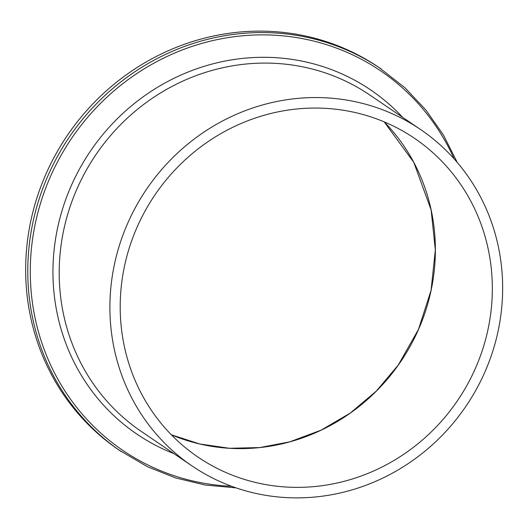 <?xml version="1.0" encoding="UTF-8"?>
<svg xmlns="http://www.w3.org/2000/svg" width="529" height="529" viewBox="0 0 529 529"><rect width="100%" height="100%" fill="white"/><g stroke="black" fill="none" stroke-linecap="round" stroke-linejoin="round"><path stroke-width="0.79" d="M236.04 487.87L205.424 485.06L175.688 477.951L147.386 466.684L118.952 450.02A231.279 219.595 -55.8 0 1 45.844 174.299A231.279 219.595 -55.8 0 1 301.074 35.099A231.279 219.595 -55.8 0 1 379.088 67.533L405.029 87.854L425.911 110.032L443.454 135.08L457.314 162.522M352.036 101.046A203.348 193.078 -55.8 0 1 420.628 129.565A203.348 193.078 -55.8 0 1 465.923 406.292A203.348 193.078 -55.8 0 1 191.915 465.864A203.348 193.078 -55.8 0 1 127.634 223.436A203.348 193.078 -55.8 0 1 352.036 101.046M349.636 111.368A192.675 182.941 -55.8 0 1 414.624 138.393A192.675 182.941 -55.8 0 1 457.539 400.592A192.675 182.941 -55.8 0 1 197.912 457.036A192.675 182.941 -55.8 0 1 137.011 227.338A192.675 182.941 -55.8 0 1 349.636 111.368M191.915 465.864L141.223 431.386A203.348 193.078 -55.8 0 1 64.611 226.028A203.348 193.078 -55.8 0 1 301.351 66.575A203.348 193.078 -55.8 0 1 369.943 95.094L420.628 129.565M173.948 453.644A208.036 197.522 -55.8 0 1 58.474 223.992A208.036 197.522 -55.8 0 1 300.67 60.868A208.036 197.522 -55.8 0 1 402.662 117.352M231.583 486.283A229.407 217.816 -55.8 0 1 36.382 218.708A229.407 217.816 -55.8 0 1 303.461 38.815A229.407 217.816 -55.8 0 1 454.199 158.958M121.068 451.462A231.279 219.595 -55.8 0 1 33.929 217.895A231.279 219.595 -55.8 0 1 303.19 36.534A231.279 219.595 -55.8 0 1 381.204 68.975M384.199 121.868A192.675 182.941 -55.8 0 1 400.572 361.849A192.675 182.941 -55.8 0 1 171.37 434.812L199.79 443.996L229.52 448.281L259.785 447.56L289.773 441.841L321.143 430.137L350.271 413.07L376.231 391.169L398.218 365.136L418.499 329.349L431.062 290.348L435.334 249.926L431.122 209.914L413.757 162.304L384.193 121.868"/></g></svg>
